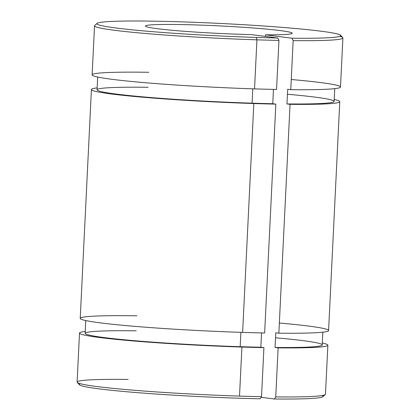 <?xml version="1.0" encoding="UTF-8"?>
<svg xmlns="http://www.w3.org/2000/svg" width="420" height="420" viewBox="0 0 420 420"><rect width="100%" height="100%" fill="white"/><g stroke="black" fill="none" stroke-linecap="round" stroke-linejoin="round"><path stroke-width="0.63" d="M97.078 23.363A122.068 6.258 -177.2 0 1 219.13 23.389A122.068 6.258 -177.2 0 1 340.599 35.275A122.068 6.258 -177.2 0 1 292.042 38.225A122.068 6.258 2.8 0 0 278.712 27.101A122.068 6.258 2.8 0 0 97.514 23.095A122.068 6.258 2.8 0 0 256.352 37.432A122.068 6.258 -177.2 0 1 97.078 23.363L94.71 25.505A124.331 6.374 2.8 0 0 256.935 39.832L256.352 37.432A122.068 6.258 2.8 0 0 277.83 38.005L278.948 40.415A124.331 6.374 -177.2 0 1 256.935 39.832L254.536 88.877A124.331 6.374 2.8 0 0 276.549 89.46L278.948 40.415L277.83 38.005A122.068 6.258 -177.2 0 1 256.352 37.432L256.935 39.832A124.331 6.374 2.8 0 0 278.948 40.415L276.549 89.46A124.331 6.374 -177.2 0 1 254.536 88.877A124.331 6.374 -177.2 0 1 104.155 78.209A124.331 6.374 -177.2 0 1 148.838 72.287M97.687 77.039L97.062 89.796A118.676 6.085 2.8 0 0 252.084 103.173L252.782 88.82L252.084 103.173A118.676 6.085 2.8 0 0 272.758 103.719L273.457 89.392L272.758 103.719A118.676 6.085 -177.2 0 1 252.084 103.173A118.676 6.085 -177.2 0 1 109.347 93.114A118.676 6.085 -177.2 0 1 148.108 87.292M91.418 89.523A124.331 6.374 -177.2 0 1 97.151 87.901A124.331 6.374 2.8 0 0 128.126 95.86A124.331 6.374 2.8 0 0 253.822 103.535A124.331 6.374 -177.2 0 1 91.418 89.523L80.225 318.392A124.331 6.374 2.8 0 0 242.624 332.399L253.822 103.535A124.331 6.374 2.8 0 0 275.835 104.113A124.331 6.374 -177.2 0 1 253.822 103.535L242.624 332.399A124.331 6.374 2.8 0 0 264.642 332.981L275.835 104.113L272.758 103.719L275.835 104.113L264.642 332.981A124.331 6.374 -177.2 0 1 242.624 332.399A124.331 6.374 -177.2 0 1 92.242 321.731A124.331 6.374 -177.2 0 1 136.93 315.814M85.775 320.565L85.15 333.322A118.676 6.085 2.8 0 0 240.172 346.694L240.875 332.346L240.172 346.694A118.676 6.085 2.8 0 0 260.846 347.245L261.55 332.918L260.846 347.245A118.676 6.085 -177.2 0 1 240.172 346.694A118.676 6.085 -177.2 0 1 97.435 336.635A118.676 6.085 -177.2 0 1 136.196 330.818M79.506 333.044A124.331 6.374 -177.2 0 1 85.244 331.422A124.331 6.374 2.8 0 0 116.214 339.381A124.331 6.374 2.8 0 0 241.91 347.056A124.331 6.374 -177.2 0 1 79.506 333.044L77.107 382.09A124.331 6.374 2.8 0 0 239.51 396.102L241.91 347.056A124.331 6.374 2.8 0 0 263.923 347.639A124.331 6.374 -177.2 0 1 241.91 347.056L239.51 396.102A124.331 6.374 2.8 0 0 261.524 396.685L263.923 347.639L260.846 347.245L263.923 347.639L261.524 396.685A124.331 6.374 -177.2 0 1 239.51 396.102A124.331 6.374 -177.2 0 1 77.254 382.426A124.331 6.374 -177.2 0 1 128.158 379.433M322.13 395.53A122.068 6.258 -177.2 0 1 274.397 399A122.068 6.258 2.8 0 0 322.922 396.695L325.29 394.553A124.331 6.374 -177.2 0 1 275.735 396.905L274.397 399L261.13 397.299L274.397 399L275.735 396.905A124.331 6.374 2.8 0 0 325.469 394.233L327.868 345.193A124.331 6.374 -177.2 0 1 278.135 347.86L275.735 396.905L278.135 347.86A124.331 6.374 2.8 0 0 322.313 343.019A124.331 6.374 -177.2 0 1 327.868 345.193M291.26 79.506A124.331 6.374 -177.2 0 1 290.766 89.68A124.331 6.374 2.8 0 0 340.494 87.014L342.893 37.968A124.331 6.374 -177.2 0 1 293.16 40.635L292.042 38.225L265.55 34.829L265.472 36.419L265.55 34.829A73.469 3.769 2.8 0 0 292.199 33.227A73.469 3.769 2.8 0 0 219.009 25.877A73.469 3.769 2.8 0 0 145.441 26.05A73.469 3.769 2.8 0 0 241.411 34.33A73.469 3.769 -177.2 0 1 145.709 25.751A73.469 3.769 -177.2 0 1 252.882 27.962A73.469 3.769 -177.2 0 1 265.55 34.829L292.042 38.225L293.16 40.635A124.331 6.374 2.8 0 0 342.746 37.632A124.331 6.374 2.8 0 0 339.696 36.356M251.333 34.608A73.469 3.769 -177.2 0 1 241.411 34.33A73.469 3.769 2.8 0 0 251.333 34.608L277.83 38.005L251.333 34.608M77.254 382.426L79.401 384.783A122.068 6.258 2.8 0 0 260.185 398.78A122.068 6.258 -177.2 0 1 132.489 392.243A122.068 6.258 -177.2 0 1 80.304 383.702M260.185 398.78L261.524 396.685L260.185 398.78M275.536 337.78A118.676 6.085 -177.2 0 1 275.063 347.466L278.135 347.86L275.063 347.466A118.676 6.085 2.8 0 0 322.224 344.915L322.849 332.157M275.777 332.808L275.063 347.466L275.777 332.808L278.854 333.202L275.777 332.808M279.353 323.027A124.331 6.374 -177.2 0 1 278.854 333.202A124.331 6.374 2.8 0 0 328.582 330.535L339.775 101.666A124.331 6.374 -177.2 0 1 290.047 104.333L278.854 333.202L290.047 104.333A124.331 6.374 2.8 0 0 334.226 99.493A124.331 6.374 -177.2 0 1 339.775 101.666M287.443 94.253A118.676 6.085 -177.2 0 1 286.97 103.939L290.047 104.333L286.97 103.939A118.676 6.085 2.8 0 0 334.131 101.393L334.756 88.636M287.69 89.287L286.97 103.939L287.69 89.287L290.766 89.68L287.69 89.287M254.536 88.877L256.935 39.832A124.331 6.374 -177.2 0 1 94.532 25.82L92.132 74.865A124.331 6.374 2.8 0 0 254.536 88.877M293.16 40.635L290.766 89.68L293.16 40.635M340.599 35.275L342.746 37.632"/></g></svg>
